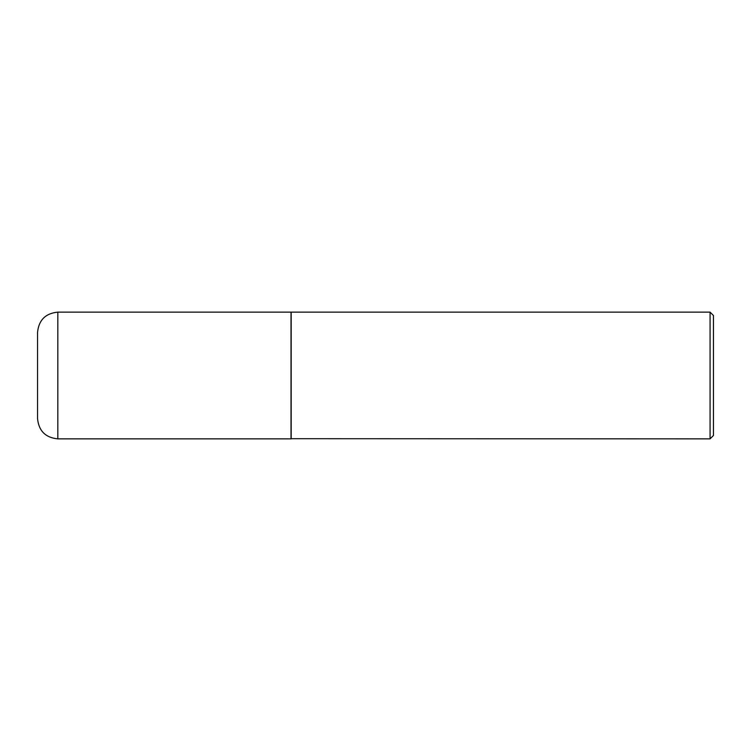 <?xml version="1.0" encoding="UTF-8"?>
<svg xmlns="http://www.w3.org/2000/svg" width="751" height="751" viewBox="0 0 751 751"><rect width="100%" height="100%" fill="white"/><g stroke="black" fill="none" stroke-linecap="round" stroke-linejoin="round"><path stroke-width="1.13" d="M57.827 438.866L57.827 312.134L291.012 312.134L291.012 438.866L57.827 438.866C45.511 437.664 38.752 430.905 37.55 418.589L37.55 375.5L37.55 418.589M37.55 375.5L37.55 332.411L37.55 375.5M291.012 438.697L710.07 438.866L710.07 312.134L291.181 312.134L291.181 438.866M710.07 312.134L713.45 315.514L713.45 435.486L710.07 438.866M57.827 312.134C45.511 313.336 38.752 320.095 37.55 332.411"/></g></svg>
